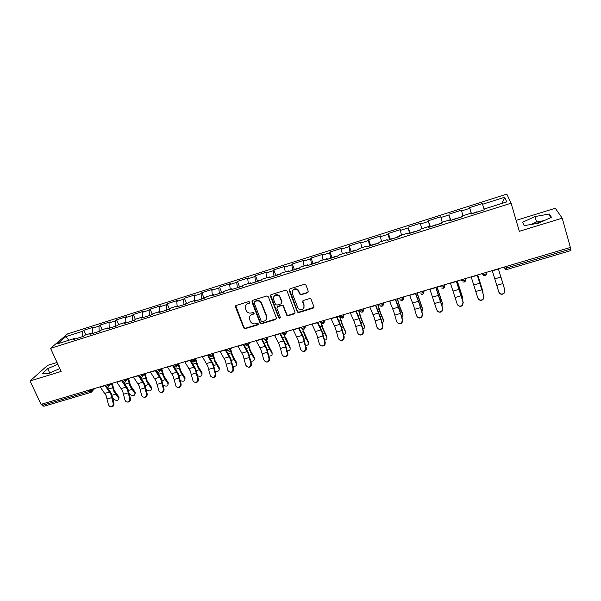 <?xml version="1.0" encoding="UTF-8"?>
<svg xmlns="http://www.w3.org/2000/svg" width="601" height="601" viewBox="0 0 601 601"><rect width="100%" height="100%" fill="white"/><g stroke="black" fill="none" stroke-linecap="round" stroke-linejoin="round"><path stroke-width="0.9" d="M249.858 302.145L248.709 301.582L236.201 305.458L235.487 306.991L243.743 328.011L245.291 328.649L257.739 324.901L258.16 323.669L257.115 323.278L255.493 323.766C253.487 324.217 251.864 323.586 250.632 321.873L249.618 319.462C248.972 317.14 249.746 315.517 251.939 314.593L253.562 314.098L254.065 313.031L252.923 312.467L251.308 312.963C249.317 313.421 247.695 312.805 246.455 311.108L245.411 308.636C244.75 306.3 245.524 304.662 247.725 303.723L249.347 303.227L249.858 302.145M541.854 221.724L534.041 223.978M307.464 292.792L308.245 291.215L306.022 285.152L304.354 284.333L289.96 288.796L289.186 290.366L297.427 312.152L298.795 312.528L313.121 308.208L313.91 306.653L310.882 298.87L309.59 298.584L303.43 300.462L302.649 302.018L303.978 305.608C303.941 309.613 302.04 310.672 298.269 308.794L292.251 293.506C292.191 289.584 294.039 288.45 297.803 290.103L299.982 294.377L301.296 294.685L307.464 292.792L308.29 291.928M519.332 231.295L562.228 218.178L570.387 247.447L41.041 404.36L30.05 380.951L61.152 371.441L50.567 348.325L511.09 203.206L519.332 231.295M268.346 296.819L266.694 296.008L252.645 300.357L251.917 301.905L260.03 322.917L261.66 323.721L275.641 319.499L276.392 317.974L268.346 296.819M271.186 294.61L285.407 290.2L287.068 291.019L295.038 312.347L294.272 313.887L288.195 315.72L286.79 315.3L283.071 305.909L281.674 305.511L277.654 306.743L276.903 308.283L280.284 317.193C280.254 318.275 279.743 318.522 278.751 317.944L270.442 296.165L271.186 294.61M243.713 327.943L244.171 327.808M50.567 348.325L67.485 333.938L506.801 194.108L511.09 203.206M471.515 213.836L469.606 207.63L471.394 213.873M469.606 207.63L482.348 203.589L482.558 204.28L504.667 197.263L506.748 201.898L484.03 209.073L484.256 209.809L484.03 209.073M471.131 213.956L470.891 213.22L471.064 213.979L484.256 209.809L482.558 204.28M470.891 213.22L462.515 215.872L462.65 216.63L449.631 220.74L449.548 219.966L441.277 222.58L441.329 223.362L428.475 227.418L428.475 226.622L420.309 229.206L420.279 230.01L407.598 234.014L407.681 233.196L399.62 235.742L399.507 236.569L386.991 240.52L387.149 239.679L379.193 242.195L378.998 243.037L366.64 246.943L366.88 246.087L359.022 248.566L358.752 249.43L346.552 253.284L346.867 252.405L339.114 254.862L338.769 255.741L326.719 259.542L327.109 258.648L319.454 261.067L319.033 261.968L307.134 265.725L307.599 264.816L300.034 267.205L299.538 268.121L287.789 271.832L288.33 270.901L280.855 273.267L280.299 274.199L268.692 277.865L269.293 276.918L261.916 279.247L261.285 280.201L249.828 283.822L250.497 282.853L243.21 285.159L242.511 286.129L231.19 289.705L231.926 288.72L224.729 290.997L223.963 291.981L212.784 295.512L213.58 294.52L206.474 296.766L205.647 297.765L194.596 301.259L195.46 300.245L188.436 302.468L187.55 303.482L176.634 306.931L177.55 305.901L170.609 308.095L169.662 309.124L158.882 312.535L159.858 311.491L153 313.662L151.993 314.706L141.34 318.072L142.377 317.012L135.601 319.161L134.534 320.213L124.009 323.541L125.098 322.474L118.397 324.593L117.285 325.667L106.873 328.95L108.022 327.868L101.404 329.964L100.232 331.046L89.947 334.291L91.149 333.202L84.606 335.268L83.381 336.365L73.209 339.58L74.471 338.468L57.298 343.9L65.825 336.613L82.653 331.271L82.735 336.568M85.905 334.855L83.839 330.219L82.653 331.271M83.839 330.219L93.741 327.079L92.584 328.116L98.992 326.08L99.135 331.391M102.178 329.716L100.134 325.043L98.992 326.08M100.134 325.043L110.141 321.866L109.036 322.895L115.52 320.836L115.715 326.155M118.645 324.517L116.609 319.807L115.52 320.836M116.609 319.807L126.736 316.592L125.677 317.606L132.235 315.525L132.49 320.859M135.353 319.401L133.272 314.511L132.235 315.525M133.272 314.511L143.511 311.258L142.512 312.265L149.146 310.154L149.461 315.502M152.293 314.308L150.13 309.154L149.146 310.154M150.13 309.154L160.49 305.864L159.535 306.856L166.252 304.722L166.635 310.086M169.324 308.929L167.176 303.738L166.252 304.722M167.176 303.738L177.663 300.41L176.769 301.386L183.553 299.23L184.004 304.602M186.558 303.49L184.432 298.254L183.553 299.23M184.432 298.254L195.032 294.888L194.198 295.85L201.065 293.664L201.583 299.05M203.994 297.983L201.883 292.71L201.065 293.664M201.883 292.71L212.611 289.299L211.83 290.245L218.787 288.044L219.365 293.438M221.634 292.409L219.538 287.098L218.787 288.044M219.538 287.098L230.393 283.649L229.672 284.581L236.711 282.35L237.365 287.751M239.483 286.775L237.403 281.426L236.711 282.35M237.403 281.426L248.393 277.932L247.732 278.849L254.854 276.588L255.575 282.004M257.544 281.073L255.485 275.679L254.854 276.588M255.485 275.679L266.604 272.14L266.01 273.042L273.215 270.758L274.011 276.182M275.821 275.303L273.786 269.864L273.215 270.758M273.786 269.864L285.032 266.288L284.506 267.175L291.801 264.853L292.664 270.292M294.325 269.458L292.304 263.974L291.801 264.853M292.304 263.974L303.693 260.361L303.227 261.225L310.612 258.881L311.551 264.335M313.046 263.546L311.048 258.024L310.612 258.881M311.048 258.024L322.572 254.358L322.174 255.207L329.649 252.833L330.67 258.295M332 257.559L330.017 251.992L329.649 252.833M330.017 251.992L341.684 248.281L341.36 249.115L348.926 246.718L350.03 252.187M351.179 251.503L349.226 245.892L348.926 246.718M349.226 245.892L361.036 242.135L360.78 242.947L368.443 240.52L369.623 245.997M370.599 245.366L368.668 239.709L368.443 240.52M368.668 239.709L380.628 235.908L380.448 236.704L388.201 234.24L389.471 239.739M395.435 237.853L390.259 239.16L388.351 233.451L388.201 234.24M388.351 233.451L400.461 229.605L400.356 230.386L408.207 227.892L409.559 233.391M410.213 232.985L408.207 227.892M408.282 227.118L420.542 223.226L420.52 223.978L428.468 221.453L429.91 226.968M430.429 226.802L428.468 221.453M428.468 220.71L440.886 216.758L440.931 217.494L448.992 214.94L450.517 220.462M450.84 220.364L448.992 214.94M448.909 214.211L461.485 210.215L461.613 210.928L469.772 208.337M461.613 210.928L462.988 215.721M449.811 220.687L449.548 219.966M440.931 217.494L442.231 222.28M428.776 227.328L428.475 226.622M420.52 223.978L421.737 228.756M408.004 233.887L407.681 233.196M400.356 230.386L401.498 235.149M387.495 240.355L387.149 239.679M380.448 236.704L381.515 241.459M367.256 246.748L366.88 246.087M360.78 242.947L361.779 247.695M347.265 253.059L346.867 252.405M341.36 249.115L342.285 253.855M327.53 259.286L327.109 258.648M322.174 255.207L323.037 259.94M308.043 265.439L307.599 264.816M303.227 261.225L304.016 265.942M288.796 271.517L288.33 270.901M284.506 267.175L285.235 271.885M269.781 277.519L269.293 276.918M266.01 273.042L266.671 277.745M251.008 283.447L250.497 282.853M247.732 278.849L248.333 283.537M232.459 289.299L231.926 288.72M229.672 284.581L230.213 289.261M214.136 295.091L213.58 294.52M211.83 290.245L212.311 294.918M196.031 300.8L195.46 300.245M194.198 295.85L194.619 300.508M178.144 306.45L177.55 305.901M176.769 301.386L177.13 306.037M160.475 312.032L159.858 311.491L159.535 306.856M143.008 317.538L142.377 317.012M142.512 312.265L142.79 317.358M125.752 322.992L125.098 322.474M125.677 317.606L125.909 322.94M108.691 328.379L108.022 327.868M109.036 322.895L109.209 328.214M91.833 333.698L91.149 333.202M92.584 328.116L92.697 333.427M42.025 404.067L42.603 405.299L89.865 391.311L89.294 390.049M91.036 392.34L43.896 406.268L42.603 405.299M75.17 338.956L74.471 338.468M65.825 336.613L69.025 340.189M57.035 362.456L47.577 365.378L30.05 380.951M562.228 218.178L555.271 208.269L516.131 220.379M570.214 247.499L570.92 250.557L506.906 269.473L506.478 268.023L570.642 249.039M504.667 197.263L501.978 203.401M484.233 209.817L482.348 203.589M57.846 364.229L47.734 368.661L42.115 373.702L49.214 373.229L59.83 368.556M524.2 225.645L538.729 223.174L551.448 217.277L549.337 214.024L534.988 216.555L522.569 222.28L524.2 225.645M249.888 302.671L247.988 303.325L245.869 305.015M250.016 315.953L252.195 314.18L254.103 313.527M235.765 305.706L244.006 327.575L245.554 328.221L258.295 324.3M252.165 300.65L260.406 322.745L261.901 323.293L276.43 318.71M254.584 301.604L254.073 302.679L261.187 321.137L262.329 321.7L264.042 321.182C266.251 320.265 267.039 318.643 266.401 316.314L260.962 302.603C259.692 301.131 258.137 300.62 256.304 301.071L254.298 301.762M266.326 319.244L266.401 316.314M254.839 301.206L256.559 300.673C258.385 300.222 259.933 300.733 261.202 302.205L266.641 315.893M277.091 307.111L277.88 306.33L281.892 305.105L283.281 305.503L286.993 314.886L288.397 315.3L295.083 313.038M270.653 294.956L278.826 317.275L280.329 317.628M279.946 297.367L279.225 296.203C275.438 294.242 273.538 295.286 273.523 299.351L275.619 304.669L277.031 305.09L281.05 303.858L281.809 302.311L279.442 295.812C277.241 294.107 275.371 294.317 273.831 296.436M281.839 303.077L281.809 302.311M280.164 296.977L282.027 301.912M292.499 290.711C293.897 288.563 295.73 288.225 297.998 289.712L300.169 293.987L301.477 294.287L307.637 292.394M304.001 307.787L303.978 305.608M302.791 300.913L304.159 305.195M289.366 289.194L297.615 311.739L298.982 312.107L313.962 307.299M49.733 372.996L47.734 368.661M544.266 220.605L536.535 221.934L531.021 224.489M536.535 221.934L534.988 216.555M550.396 217.765L549.337 214.024M112.785 397.96L113.889 399.342C116.684 400.995 118.322 400.694 118.81 398.425L118.78 396.84L114.213 390.402L112.169 383.273M111.478 383.476L113.679 391.018L118.555 397.982M118.78 396.84L118.848 398.523M100.157 386.834L106.152 395.646L108.481 404.856L109.75 406.622C112.049 407.178 113.206 406.126 113.221 403.489L110.877 394.264L106.129 387.149M107.436 387.472L111.425 393.625L113.972 403.474C114.092 405.652 113.183 406.779 111.23 406.854M105.423 386.158L104.905 385.429M129.365 393.647L130.124 394.617C132.964 396.299 134.609 395.976 135.067 393.632L135.045 392.107L130.56 385.594L128.494 378.435M127.825 378.63L130.041 386.218L134.842 393.249M135.045 392.107L135.12 393.768M146.156 389.335L146.539 389.846C149.431 391.552 151.084 391.198 151.505 388.787L151.497 387.322L147.087 380.741L145.006 373.537M144.405 373.882L146.599 381.357L151.309 388.464M151.497 387.322L151.572 388.952M117.728 325.224L117.24 325.674M163.156 385.038C166.094 386.751 167.754 386.368 168.13 383.889L168.13 382.476L163.795 375.835L161.707 368.586M161.181 369.112L163.337 376.436L167.972 383.618M168.13 382.476L168.205 384.077M134.519 319.92L133.97 320.393M180.323 380.553C183.335 381.8 184.875 381.252 184.943 378.923L184.95 377.578L180.706 370.87L178.617 363.68M178.151 364.311L180.27 371.471L184.815 378.72M184.95 377.578L185.033 379.148M151.422 314.586L150.896 315.052M197.669 375.88C200.651 376.774 202.079 376.121 201.944 373.912L201.966 372.628L197.804 365.844L195.761 358.85M195.325 359.473L197.398 366.437L201.853 373.769M201.966 372.628L202.049 374.16M168.513 309.192L168.025 309.643M116.692 381.935L122.596 390.83L124.955 400.086L126.09 401.768C128.471 402.49 129.696 401.468 129.748 398.703L127.374 389.433L121.492 380.508M123.926 382.521L127.893 388.802L130.47 398.703C130.605 400.897 129.673 402.031 127.697 402.099M133.414 376.977L139.229 385.962L141.618 395.27L142.595 396.833C145.066 397.757 146.359 396.765 146.464 393.865L144.06 384.542L138.275 375.535M140.551 377.443L144.556 383.919L147.162 393.873C147.298 396.082 146.359 397.223 144.345 397.291M150.34 371.959L156.05 381.034L159.273 391.799C161.827 392.979 163.202 392.032 163.374 388.975L160.94 379.607L155.253 370.501M157.282 372.154L161.406 378.983L164.05 388.99C164.186 391.221 163.232 392.37 161.188 392.43M167.454 366.888L173.065 376.053L176.123 386.661C178.76 388.148 180.21 387.269 180.48 384.024L178.009 374.603L172.427 365.408M173.178 365.19L178.452 373.995L181.126 384.047C181.269 386.3 180.3 387.457 178.219 387.51M184.77 361.749L190.277 371.012L193.176 381.402C195.851 383.265 197.391 382.469 197.782 379.013L195.28 369.547L189.803 360.262M190.517 360.044L195.693 368.939L198.405 379.051C198.548 381.327 197.564 382.491 195.445 382.529M215.196 371.087C218.118 371.688 219.433 370.937 219.14 368.834L219.185 367.617L215.105 360.758L213.115 353.997M212.852 355.146L214.722 361.351L219.087 368.759M219.185 367.617L219.267 369.112M185.807 303.73L185.341 304.174M202.297 356.558L207.698 365.911L210.433 376.016C213.115 378.314 214.73 377.623 215.293 373.95L212.754 364.431L207.383 355.048M208.066 354.845L213.145 363.83L215.887 373.995C216.029 376.301 215.023 377.466 212.867 377.488M232.918 366.182C235.75 366.527 236.952 365.701 236.531 363.703L236.599 362.561L232.602 355.619L230.852 349.759M230.566 350.714L232.256 356.205L236.524 363.688M236.531 363.703L236.599 362.561L236.681 364.003M203.303 298.201L202.868 298.644M220.019 351.3L225.315 360.758L227.937 370.524C230.559 373.289 232.249 372.718 233.008 368.826L230.438 359.255L225.172 349.774M225.818 349.587L230.792 358.662L233.571 368.879C233.714 371.223 232.685 372.395 230.483 372.387M250.842 361.178C253.517 361.306 254.621 360.435 254.163 358.557L254.208 357.422L250.309 350.421L248.769 345.342M248.371 345.748L249.986 350.999L254.163 358.557M254.208 357.422L254.291 358.827M221.01 292.612L220.605 293.048M235.705 306.352L235.569 305.939M237.958 345.988L243.142 355.537L245.734 365.138C248.108 368.113 249.858 367.729 250.993 363.973L248.326 354.019L243.18 344.441M243.781 344.26L248.649 353.433L251.526 364.033C251.466 366.242 250.392 367.309 248.303 367.226M268.978 356.085C271.464 356.025 272.478 355.123 272.005 353.373L272.02 352.231L268.219 345.154L266.739 340.316M264.124 339.55L266.311 340.557L267.933 345.733L272.005 353.373M272.02 352.231L272.118 353.598M238.92 286.955L238.552 287.383M256.116 340.602L261.18 350.255L263.809 359.909C265.95 362.824 267.73 362.568 269.15 359.15L266.423 348.723L261.39 339.039M261.961 338.874L266.716 348.137L269.654 359.218C269.361 361.239 268.249 362.17 266.326 362.005M287.316 350.894C289.614 350.676 290.531 349.752 290.058 348.122L290.05 346.987L285.415 336.996M284.453 335.095L286.084 340.399L290.058 348.122M290.05 346.987L290.148 348.295M261.548 279.811L261.225 280.224M257.048 281.23L256.71 281.644M274.492 335.155L279.435 344.914L282.102 354.62C284.04 357.452 285.836 357.325 287.481 354.237L284.746 343.359L279.833 333.57M280.351 333.42L285.009 342.78L287.954 354.32C287.473 356.145 286.339 356.941 284.551 356.716M305.871 345.613C307.967 345.252 308.786 344.32 308.328 342.81L308.29 341.676L303.76 331.587M302.731 329.356L304.459 335.005L308.328 342.81M308.29 341.676L308.388 342.938M280.336 274.131L279.66 274.402M275.393 275.438L275.085 275.844M293.085 329.641L297.908 339.505L300.613 349.264C302.386 352.013 304.174 351.998 305.984 349.226L303.28 337.927L298.494 328.041M298.975 327.898L303.513 337.356L306.427 349.316C305.804 350.961 304.654 351.645 302.979 351.352M324.645 340.234C326.531 339.76 327.252 338.829 326.816 337.439L326.756 336.305L323.24 328.995L321.595 323.541M321.099 323.098L323.053 329.551L326.816 337.439M326.756 336.305L326.846 337.507M298.982 268.301L298.314 268.512M293.964 269.571L293.686 269.969M311.911 324.067L316.607 334.028L319.349 343.84C320.979 346.507 322.76 346.589 324.69 344.095L324.795 342.262L322.046 332.436L317.381 322.444M317.824 322.309L322.241 331.872L325.201 342.367L325.096 344.193C324.36 345.695 323.203 346.274 321.618 345.921M343.637 334.757C345.312 334.194 345.936 333.27 345.522 332L342.029 323.473L339.79 315.923M339.445 315.901L341.871 324.022L345.522 332L345.432 330.866M317.801 262.359L317.2 262.547M312.76 263.636L312.52 264.027M318.891 261.698L318.665 262.089M330.963 318.417L335.538 328.484L338.31 338.348C339.828 340.94 341.593 341.105 343.614 338.844L343.825 336.755L341.037 326.876L336.5 316.772M336.898 316.659L341.203 326.32L344.2 336.868L343.99 338.956C343.156 340.339 341.984 340.827 340.459 340.414M362.854 329.175C364.311 328.544 364.845 327.65 364.454 326.493L361.036 317.891L358.744 310.184M358.474 310.259L360.916 318.432L364.454 326.493M364.341 325.359L364.446 326.396M336.853 256.349L336.32 256.514M331.782 257.626L331.579 258.009M337.995 255.665L337.8 256.049M350.248 312.7L354.695 322.88L357.512 332.796C358.94 335.32 360.69 335.553 362.764 333.487L363.094 331.181L361.381 324.84L355.86 311.04M356.213 310.935L361.719 324.983L363.432 331.309L363.109 333.615C362.185 334.907 360.991 335.313 359.511 334.825M382.296 323.496L383.618 320.926L383.476 319.792L380.283 312.235L377.969 304.482M377.736 304.549L380.193 312.768L383.618 320.926M383.476 319.792L383.588 320.694M356.138 250.256L355.672 250.407M357.325 249.558L357.174 249.933M369.78 306.908L374.085 317.2L376.94 327.177C378.299 329.633 380.035 329.919 382.161 328.033L382.597 325.539L380.846 319.169L375.46 305.225M375.768 305.135L381.154 319.319L382.897 325.674L382.461 328.161C381.455 329.401 380.223 329.724 378.765 329.138M401.971 317.704L403.016 315.285L402.843 314.15L399.763 306.518L397.434 298.712M397.231 298.772L399.71 307.043L403.016 315.285M402.843 314.15L402.955 314.916M375.663 244.096L375.264 244.216M389.553 301.048L393.723 311.453L396.615 321.482C397.915 323.886 399.642 324.224 401.799 322.474L402.339 319.822L400.551 313.421L395.3 299.343M395.563 299.268L399.485 309.245L402.602 319.972L402.069 322.617C400.957 323.819 399.673 324.067 398.215 323.353M421.879 311.791L422.653 309.575L422.443 308.448L417.132 292.875M416.966 292.92L422.653 309.575M422.443 308.448L422.556 309.064M409.574 295.114L413.601 305.631L416.538 315.713C417.793 318.079 419.513 318.447 421.692 316.825L422.33 314.038L419.378 303.941L415.396 293.386M415.607 293.326L419.4 303.415L422.563 314.203L421.925 316.982C420.685 318.169 419.333 318.327 417.883 317.448M442.013 305.759L442.291 302.671L437.077 286.962M436.95 287L442.531 303.798M442.291 302.671L442.389 303.144M415.223 231.28L410.213 233.188M420.294 229.68L416.756 231.122M429.85 289.104L436.709 309.883C437.934 312.204 439.639 312.603 441.84 311.078L442.576 308.185L435.748 287.353M435.905 287.308L442.764 308.358L442.035 311.25C440.638 312.445 439.211 312.497 437.753 311.408M462.387 299.576L462.387 296.819L457.271 280.975M457.188 280.998L462.657 297.946M435.537 224.864L430.496 226.78M441.307 223.039L437.115 224.691M450.382 283.018L457.136 303.971C458.33 306.262 460.035 306.69 462.259 305.248L463.07 302.25L456.354 281.245M456.467 281.215L463.228 302.438L462.409 305.428C460.802 306.653 459.284 306.578 457.849 305.203M482.979 293.198L482.731 290.899L477.72 274.912M477.675 274.927L483.031 292.026M456.099 218.366L451.035 220.297M462.59 216.315L457.744 218.178M471.176 276.851L477.818 297.983C478.997 300.252 480.702 300.695 482.941 299.328L483.835 296.24L477.232 275.063M477.292 275.04L483.948 296.443L483.054 299.523C481.183 300.785 479.575 300.545 478.216 298.817M500.858 276.813L503.668 286.023L500.858 276.813M503.736 286.399L503.668 286.023M476.939 211.792L471.838 213.731M483.828 209.944L478.629 211.59M492.242 270.608L498.77 291.921C499.927 294.159 501.632 294.633 503.893 293.326L504.863 290.155L498.372 268.79L504.93 290.373L503.961 293.536C501.782 294.821 500.092 294.392 498.89 292.259M91.277 392.19L89.865 391.311L93.283 388.87M506.027 266.521L506.478 268.023L504.224 268.084L503.938 267.144L505.524 269.376L506.906 269.473M91.78 389.313L92.261 391.168L91.713 391.98M108.413 384.385L108.766 385.181L106.505 386.39L105.468 386.255L105.077 385.376M108.338 387.067L108.766 385.181L109.863 383.956M125.241 379.396L125.594 380.2L126.631 378.983M142.264 374.355L142.61 375.159L143.601 373.957M159.483 369.247L159.828 370.058L160.767 368.871M176.912 364.086L177.25 364.905L178.129 363.718M194.536 358.857L194.882 359.683L195.701 358.512M212.378 353.568L212.716 354.402L213.483 353.238M230.318 350.969L230.776 349.053L230.431 348.219L230.776 349.053L228.605 350.255L227.283 350.09L226.953 349.249M229.582 351.405L231.475 347.904M248.589 345.56L249.047 343.644L248.694 342.803L249.047 343.644L246.891 344.846L245.516 344.689L245.178 343.847M247.837 346.011L249.685 342.51M266.311 340.557L267.513 338.205L265.402 339.37L263.967 339.227L263.636 338.371M267.212 337.311L267.535 338.168L268.121 337.048M282.898 334.164L285.017 335.027L286.226 332.676L284.138 333.818L282.643 333.698L282.312 332.834M285.933 331.767L286.256 332.623L286.775 331.519M303.948 329.438L305.173 327.087L303.107 328.206L301.544 328.093L301.221 327.229M304.887 326.148L305.21 327.012L305.661 325.915M323.113 323.774L324.345 321.422L322.309 322.527L320.686 322.429L320.363 321.558M324.074 320.461L324.397 321.332L324.773 320.25M342.517 318.042L343.764 315.683L341.751 316.772L340.061 316.689L339.745 315.81M343.502 314.699L343.817 315.578L344.133 314.511M362.163 312.235L363.432 309.876L361.434 310.95L359.683 310.882L359.368 309.996M363.177 308.869L363.485 309.755L363.725 308.704M380.335 305.999L382.056 306.36L383.34 303.993L381.372 305.045L379.554 305L379.246 304.106M383.092 302.964L383.4 303.858L383.566 302.821M402.204 300.402L403.504 298.036L401.558 299.073L399.673 299.043L399.365 298.141M403.263 296.984L403.572 297.886L403.662 296.864M421.023 294.137L422.601 294.377L423.93 292.003L422.007 293.025L420.046 293.01L419.746 292.101M423.697 290.929L423.998 291.838L424.013 290.831M441.75 288.074L443.275 288.27L444.62 285.896L442.719 286.895L440.683 286.895L440.39 285.978M444.387 284.791L444.687 285.708L444.62 284.724M462.74 281.929L464.212 282.087L465.58 279.705L463.694 280.682L461.591 280.705L461.298 279.781M465.347 278.579L465.64 279.503L465.497 278.533M482.776 274.462L484 275.694L485.42 275.821L486.81 273.432L484.947 274.394L482.768 274.432L482.483 273.5M486.585 272.283L486.87 273.222L486.645 272.268M125.151 382.093L125.594 380.2L123.34 381.402L122.266 381.267L121.883 380.395M142.167 377.06L142.61 375.159L140.371 376.369L139.259 376.218L138.884 375.355M159.385 371.966L159.828 370.058L157.605 371.268L156.455 371.118L156.087 370.254M176.799 366.813L177.25 364.905L175.041 366.107L173.854 365.949L173.494 365.092M194.423 361.592L194.882 359.683L192.681 360.885L191.449 360.728L191.103 359.879M212.266 356.318L212.716 354.402L210.538 355.604L209.261 355.439L208.915 354.59M267.084 340.083L267.535 338.168L267.175 337.326M285.806 334.532L286.256 332.623L285.888 331.782M304.767 328.92L305.21 327.012L304.827 326.163M323.962 323.225L324.397 321.332L324.007 320.476M343.389 317.463L343.817 315.578L343.419 314.721M363.072 311.626L363.485 309.755L363.087 308.891M383.002 305.706L383.4 303.858L382.995 302.994M403.188 299.711L403.572 297.886L403.158 297.014M423.637 293.634L423.998 291.838L423.585 290.959M444.349 287.473L444.687 285.708L444.274 284.829M465.339 281.223L465.234 278.616M486.6 274.89L486.464 272.321M247.988 303.325L247.725 303.723M253.81 313.684L253.562 314.098M252.195 314.18L251.939 314.593M257.987 324.472L257.739 324.901M245.554 328.221L245.291 328.649M243.938 327.425L243.668 327.853M235.765 306.585L235.487 306.991M249.61 302.821L249.347 303.227M275.867 319.078L275.641 319.499M261.901 323.293L261.66 323.721M260.271 322.489L260.03 322.917M252.172 301.507L251.917 301.905M261.796 303.257L261.555 303.663M256.559 300.673L256.304 301.071M294.467 313.474L294.272 313.887M288.397 315.3L288.195 315.72M286.76 314.488L286.557 314.909M283.529 305.917L283.319 306.322M281.892 305.105L281.674 305.511M277.88 306.33L277.654 306.743M278.826 317.275L278.609 317.696M270.668 295.775L270.442 296.165M301.477 294.287L301.296 294.685M299.824 293.468L299.636 293.866M298.952 291.117L298.765 291.5M302.836 301.612L302.649 302.018M313.294 307.795L313.121 308.208M298.982 312.107L298.795 312.528M297.337 311.295L297.149 311.709M289.397 289.975L289.186 290.366M115.557 394.203L112.049 395.233M112.582 387.825L108.541 389.02M104.859 393.362L109.585 391.98M113.221 403.489L113.972 403.474M107.218 398.936L111.944 397.562M100.292 387.029L105.04 385.617M131.897 389.425L128.524 390.417M128.945 383.002L125.053 384.152M148.424 384.595L145.179 385.549M145.495 378.127L141.761 379.223M165.14 379.712L162.03 380.621M162.24 373.191L158.656 374.243M182.043 374.769L179.075 375.64M179.166 368.195L175.747 369.209M199.141 369.773L196.317 370.599M196.294 363.147L193.034 364.108M121.319 388.531L126.105 387.127M129.748 398.703L130.47 398.703M123.663 394.143L128.449 392.746M116.819 382.123L121.627 380.703M137.967 383.641L142.805 382.221M146.464 393.865L147.162 393.873M140.303 389.29L145.134 387.885M133.55 377.173L138.41 375.73M154.803 378.698L159.701 377.263M163.374 388.975L164.05 388.99M157.131 384.385L162.015 382.965M150.468 372.154L155.381 370.697M171.841 373.694L176.792 372.237M180.48 384.024L181.126 384.047M174.147 379.426L179.09 377.984M167.581 367.083L172.555 365.611M189.075 368.631L194.078 367.158M197.782 379.013L198.405 379.051M191.366 374.408L196.369 372.951M184.898 361.952L189.931 360.465M216.443 364.717L213.753 365.498M213.618 358.038L210.523 358.955M206.504 363.515L211.575 362.027M215.293 373.95L215.887 373.995M208.787 369.33L213.843 367.85M202.417 356.761L207.503 355.251M233.939 359.601L231.4 360.337M231.152 352.87L228.222 353.734M224.143 358.331L229.266 356.829M233.008 368.826L233.571 368.879M226.404 364.191L231.528 362.696M220.139 351.51L225.292 349.985M251.646 354.425L249.257 355.123M248.882 347.648L246.132 348.452M241.985 353.095L247.176 351.57M250.933 363.635L251.458 363.703M244.239 358.992L249.423 357.482M238.079 346.191L243.292 344.651M269.556 349.189L267.325 349.842M266.821 342.352L264.252 343.111M260.045 347.791L265.296 346.244M269.068 358.391L269.571 358.459M262.284 353.734L267.528 352.201M256.229 340.812L261.503 339.249M287.684 343.892L285.61 344.493M284.979 337.003L282.59 337.709M278.323 342.42L283.634 340.857M287.421 353.08L287.894 353.163M280.539 348.407L285.843 346.86M274.597 335.373L279.938 333.788M306.022 338.528L304.114 339.084M303.347 331.587L301.154 332.233M296.819 336.988L302.198 335.411M305.999 347.701L306.435 347.799M299.02 343.021L304.391 341.458M293.19 329.859L298.599 328.259M324.578 333.104L322.842 333.615M321.941 326.103L319.935 326.696M315.54 331.489L320.979 329.889M324.795 342.262L325.201 342.367M317.719 337.567L323.158 335.982M312.017 324.285L317.486 322.662M343.366 327.613L341.796 328.071M340.759 320.558L338.949 321.092M334.487 325.922L339.993 324.307M343.825 336.755L344.2 336.868M336.65 332.053L342.149 330.445M331.061 318.635L336.605 316.997M362.373 322.053L360.983 322.459M359.804 314.939L358.204 315.412M353.666 320.295L359.24 318.658M355.807 326.463L361.381 324.84M350.353 312.918L355.957 311.258M381.62 316.426L380.403 316.787M379.081 309.26L377.691 309.673M373.078 314.593L378.728 312.933M375.204 320.814L380.846 319.169M369.878 307.134L375.55 305.451M401.092 310.74L400.071 311.033M398.598 303.505L397.419 303.851M392.738 308.816L398.455 307.141M394.842 315.089L400.551 313.421M389.643 301.274L395.39 299.576M420.813 304.97L419.979 305.218M418.356 297.683L417.394 297.968M412.639 302.972L418.431 301.274M414.728 309.29L420.505 307.607M409.664 295.346L415.486 293.619M440.781 299.133L440.135 299.321M438.362 291.785L437.618 292.003M432.795 297.052L438.655 295.331M434.854 303.422L440.713 301.717M429.933 289.336L435.83 287.586M460.99 293.228L460.546 293.356M458.616 285.813L458.105 285.963M453.207 291.057L459.141 289.314M455.242 297.48L461.17 295.752M450.465 283.251L456.437 281.486M473.873 284.987L479.883 283.221M475.887 291.462L481.889 289.712M471.259 277.091L477.307 275.296M494.803 278.841L500.896 277.053M496.794 285.362L502.879 283.589M492.317 270.848L498.447 269.03M94.793 388.426L91.082 392.325M105.581 386.518L107.692 387.42L111.208 383.558M122.386 381.537L124.505 382.454L127.803 378.638M139.379 376.496L141.505 377.428L144.586 373.664M156.576 371.403L158.664 372.357M161.556 368.631L158.709 372.35M173.974 366.249L176.116 367.203L178.715 363.545M191.576 361.028L193.725 361.997L196.076 358.399M209.388 355.747L211.507 356.746M213.648 353.193L211.544 356.731M227.411 350.406L229.544 351.42M245.651 344.997L247.8 346.026M301.912 328.702L303.918 329.446M321.159 323.15L323.09 323.781M340.639 317.516L342.495 318.049M360.367 311.799L362.148 312.242M400.559 300.109L402.197 300.41M244.006 327.575L243.743 328.011M260.406 322.745L260.165 323.165M261.202 302.205L260.962 302.603M286.993 314.886L286.79 315.3M283.281 305.503L283.071 305.909M278.969 317.523L278.751 317.944M279.442 295.812L279.225 296.203M300.169 293.987L299.982 294.377M297.998 289.712L297.803 290.103M297.615 311.739L297.427 312.152M118.81 398.425L119.036 397.284M92.689 333.134L91.547 333.495M135.067 393.632L135.27 392.491M109.202 327.921L108.413 328.169M151.505 388.787L151.692 387.645M125.894 322.647L125.481 322.775M168.13 383.889L168.288 382.747M134.977 319.777L134.436 319.95M184.943 378.923L185.078 377.789M152.414 314.27L151.339 314.608M201.944 373.912L202.056 372.77M170.053 308.704L168.438 309.214M219.14 368.834L219.23 367.692M187.91 303.062L185.739 303.753M205.985 297.352L203.236 298.224M224.278 291.575L220.943 292.634M251.526 364.033L250.993 363.973M242.796 285.73L238.86 286.97M269.654 359.218L269.15 359.15M261.503 279.826L256.995 281.245M287.954 354.32L287.481 354.237M279.908 274.011L275.348 275.453M306.427 349.316L305.984 349.226M298.532 268.129L293.919 269.586M325.096 344.193L324.69 344.095M317.388 262.171L312.715 263.651M343.99 338.956L343.614 338.844M336.477 256.146L331.744 257.641M338.911 255.38L337.957 255.68M355.8 250.046L351.007 251.556M358.865 249.077L357.295 249.573M375.362 243.863L370.509 245.396M379.081 242.691L376.88 243.39M399.552 236.223L396.705 237.125"/></g></svg>
